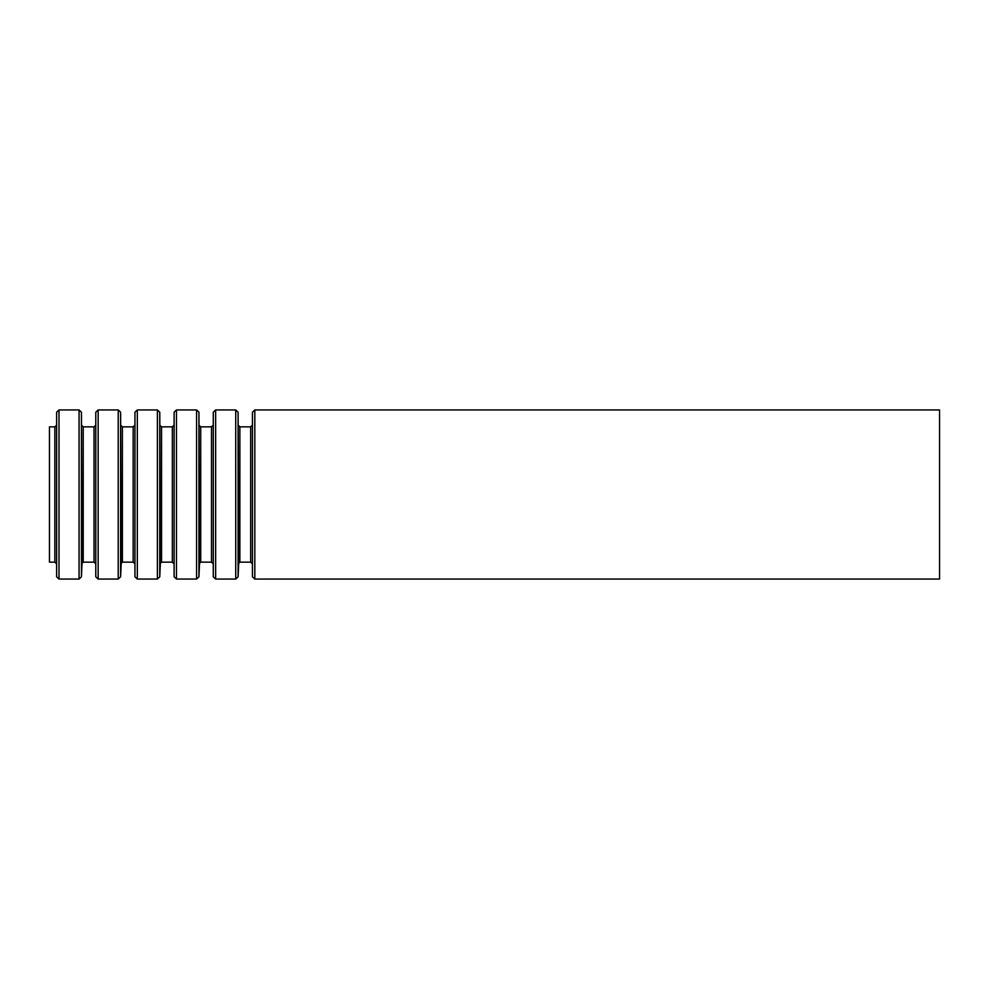 <?xml version="1.0" encoding="UTF-8"?>
<svg xmlns="http://www.w3.org/2000/svg" width="989" height="989" viewBox="0 0 989 989"><rect width="100%" height="100%" fill="white"/><g stroke="black" fill="none" stroke-linecap="round" stroke-linejoin="round"><path stroke-width="1.48" d="M49.45 426.852L49.45 562.148L54.84 562.148L54.84 426.852L49.45 426.852M939.55 409.941L939.55 579.059L254.816 579.059L254.816 409.941L939.55 409.941M252.442 576.785L252.442 412.215L252.442 576.785L254.816 579.059M251.849 425.715L250.662 426.852L250.662 562.148L239.882 562.148L238.695 563.285L238.102 576.785L238.102 412.215L238.695 563.285M250.662 426.852L239.882 426.852L239.882 562.148M238.102 412.215L235.728 409.941L235.728 579.059L238.102 576.785M235.728 409.941L215.651 409.941L215.651 579.059L235.728 579.059M213.278 576.785L213.278 412.215L213.278 576.785L215.651 579.059M212.684 425.715L211.498 426.852L211.498 562.148L200.718 562.148L199.531 563.285L198.937 576.785L198.937 412.215L199.531 563.285M211.498 426.852L200.718 426.852L200.718 562.148M198.937 412.215L196.564 409.941L196.564 579.059L198.937 576.785M196.564 409.941L176.487 409.941L176.487 579.059L196.564 579.059M174.113 576.785L174.113 412.215L174.113 576.785L176.487 579.059M173.52 425.715L172.333 426.852L172.333 562.148L161.553 562.148L160.366 563.285L159.773 576.785L159.773 412.215L160.366 563.285M172.333 426.852L161.553 426.852L161.553 562.148M159.773 412.215L157.399 409.941L157.399 579.059L159.773 576.785M157.399 409.941L137.323 409.941L137.323 579.059L157.399 579.059M134.949 576.785L134.949 412.215L134.949 576.785L137.323 579.059M134.356 425.715L133.169 426.852L133.169 562.148L122.389 562.148L121.202 563.285L120.609 576.785L120.609 412.215L121.202 563.285M133.169 426.852L122.389 426.852L122.389 562.148M120.609 412.215L118.235 409.941L118.235 579.059L120.609 576.785M118.235 409.941L98.158 409.941L98.158 579.059L118.235 579.059M95.785 576.785L95.785 412.215L95.785 576.785L98.158 579.059M95.191 425.715L94.004 426.852L94.004 562.148L83.224 562.148L82.038 563.285L81.444 576.785L81.444 412.215L82.038 563.285M94.004 426.852L83.224 426.852L83.224 562.148M81.444 412.215L79.071 409.941L79.071 579.059L81.444 576.785M79.071 409.941L58.994 409.941L58.994 579.059L79.071 579.059M56.62 576.785L56.62 412.215L56.62 576.785L58.994 579.059M252.442 412.215L254.816 409.941M251.849 563.285L250.662 562.148M239.882 426.852L238.695 425.715M213.278 412.215L215.651 409.941M212.684 563.285L211.498 562.148M200.718 426.852L199.531 425.715M174.113 412.215L176.487 409.941M173.52 563.285L172.333 562.148M161.553 426.852L160.366 425.715M134.949 412.215L137.323 409.941M134.356 563.285L133.169 562.148M122.389 426.852L121.202 425.715M95.785 412.215L98.158 409.941M95.191 563.285L94.004 562.148M83.224 426.852L82.038 425.715M56.62 412.215L58.994 409.941M56.027 425.715L54.84 426.852M56.027 563.285L54.84 562.148"/></g></svg>
